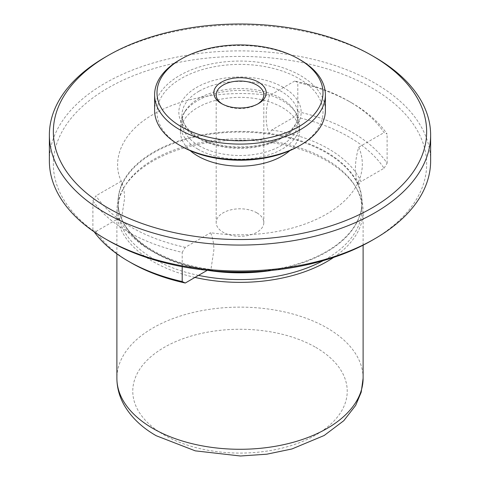 <?xml version="1.0" encoding="UTF-8"?>
<svg xmlns="http://www.w3.org/2000/svg" width="480" height="480" viewBox="0 0 480 480"><rect width="100%" height="100%" fill="white"/><g stroke="black" fill="none" stroke-linecap="round" stroke-linejoin="round"><path stroke-width="0.36" stroke-dasharray="2.4 1.8" d="M222.348 104.04A23.826 13.758 0 0 0 223.152 104.526L221.466 103.554L223.152 104.526A23.826 13.758 0 0 0 256.848 104.526A23.826 13.758 0 0 0 257.652 104.04M198.504 275.376A121.92 70.392 180 0 1 153.786 258.966A121.92 70.392 180 0 1 118.08 209.19A121.92 70.392 180 0 1 124.896 185.982A121.92 70.392 180 0 1 326.214 159.414A121.92 70.392 180 0 1 355.104 185.982A121.92 70.392 180 0 1 361.92 209.19A121.92 70.392 180 0 1 323.136 260.676M207.696 270.33A121.92 70.392 180 0 1 153.786 252.228A121.92 70.392 180 0 1 118.524 208.458A121.92 70.392 180 0 1 118.08 202.458A121.92 70.392 180 0 1 193.344 137.424A121.92 70.392 180 0 1 326.214 152.682A121.92 70.392 180 0 1 361.92 202.458A121.92 70.392 180 0 1 361.476 208.458A121.92 70.392 180 0 1 272.304 270.33M194.952 277.428A123.114 71.082 180 0 1 152.946 261.534A123.114 71.082 180 0 1 116.886 211.278A123.114 71.082 180 0 1 123.774 187.836A123.114 71.082 180 0 1 327.054 161.016A123.114 71.082 180 0 1 356.226 187.836A123.114 71.082 180 0 1 363.114 211.278A123.114 71.082 180 0 1 333.66 257.406M271.71 129.996A125.1 72.228 180 0 1 361.014 181.554L384.042 168.258A154.092 88.962 0 0 0 294.738 116.7L271.71 129.996L269.172 133.44A122.016 70.446 180 0 1 326.274 152.028A122.016 70.446 180 0 1 358.476 184.998C356.46 180.216 355.446 174.648 355.428 168.306C355.458 161.622 356.556 154.59 358.734 147.198A122.322 70.626 180 0 1 358.56 181.584A122.322 70.626 180 0 1 210.57 232.74C212.748 237.648 213.852 243.414 213.876 250.032L210.828 270.24A122.016 70.446 0 0 0 220.206 271.35M259.794 271.35A122.016 70.446 0 0 0 361.572 207.846A122.016 70.446 0 0 0 358.578 185.244A122.016 70.446 0 0 0 358.476 184.998L361.014 181.554M207.312 270.294L209.826 269.34L210.828 270.24A122.016 70.446 180 0 1 153.726 251.652A122.016 70.446 180 0 1 121.524 218.682A122.016 70.446 180 0 1 118.428 207.846A122.016 70.446 180 0 1 121.422 185.244A122.016 70.446 180 0 1 269.172 133.44C267.168 128.676 266.148 123.108 266.124 116.748C266.154 110.064 267.258 103.032 269.43 95.64C236.358 90.252 186.516 94.692 153.504 114.252C119.616 133.314 111.936 162.09 121.266 181.182L121.422 185.244M348.96 101.286A154.092 88.962 0 0 0 294.738 81.03L297.81 82.5A158.064 91.254 0 0 1 351.768 102.906L348.96 101.286L351.768 102.906A158.064 91.254 0 0 1 387.114 134.058L384.042 132.588A154.092 88.962 0 0 0 348.96 101.286M94.188 231.84A158.064 91.254 180 0 1 92.886 229.992L95.958 231.462A154.092 88.962 0 0 0 131.04 262.764M92.886 229.992L92.886 200.808A158.064 91.254 0 0 0 128.232 231.96A158.064 91.254 0 0 0 182.19 252.366L185.262 247.35L210.57 232.74M108.012 240.39A186.654 107.766 180 0 1 108.018 87.99A186.654 107.766 180 0 1 371.988 87.99A186.654 107.766 180 0 1 371.988 240.39M430.626 160.95A190.626 110.058 0 0 0 374.796 83.124A190.626 110.058 0 0 0 167.052 59.268A190.626 110.058 0 0 0 49.374 160.95M256.848 212.832A23.826 13.758 0 0 0 230.88 209.85A23.826 13.758 0 0 0 216.174 222.558A23.826 13.758 0 0 0 223.152 232.29A23.826 13.758 0 0 0 249.12 235.272A23.826 13.758 0 0 0 263.826 222.558A23.826 13.758 0 0 0 256.848 212.832M197.874 149.136A59.574 34.392 0 0 0 262.794 156.594A59.574 34.392 0 0 0 299.574 124.818A59.574 34.392 0 0 0 296.238 113.478A59.574 34.392 0 0 0 282.126 100.5A59.574 34.392 0 0 0 183.762 113.478A59.574 34.392 0 0 0 180.426 124.818A59.574 34.392 0 0 0 197.874 149.136M289.782 150.654A59.574 34.392 0 0 0 299.574 131.766A59.574 34.392 0 0 0 282.126 107.448A59.574 34.392 0 0 0 217.206 99.99A59.574 34.392 0 0 0 180.426 131.766A59.574 34.392 0 0 0 190.218 150.654M199.002 145.71A57.984 33.474 0 0 0 280.998 145.71A57.984 33.474 0 0 0 297.984 122.04A57.984 33.474 0 0 0 294.738 111A57.984 33.474 0 0 0 280.998 98.364A57.984 33.474 0 0 0 199.002 98.364A57.984 33.474 0 0 0 185.262 111A57.984 33.474 0 0 0 182.016 122.04A57.984 33.474 0 0 0 199.002 145.71M181.308 146.196A83.004 47.922 180 0 1 181.308 78.426A83.004 47.922 180 0 1 298.692 78.426A83.004 47.922 180 0 1 298.692 146.196M325.386 110.364A85.386 49.296 0 0 0 300.378 75.504A85.386 49.296 0 0 0 207.324 64.818A85.386 49.296 0 0 0 154.614 110.364M300.378 59.94A85.386 49.296 0 0 0 179.622 59.94M374.796 57.186A190.626 110.058 0 0 0 105.204 57.186M92.886 200.808L95.958 195.798A154.092 88.962 0 0 0 185.262 247.35M182.19 266.658L182.19 252.366M95.958 231.462L118.986 218.172L121.524 218.682L124.572 198.474C124.548 191.856 123.45 186.09 121.266 181.182L95.958 195.798M384.042 168.258L387.114 163.242A158.064 91.254 180 0 0 297.81 111.684L294.738 116.7M297.81 111.684L297.81 82.5M387.114 163.242L387.114 134.058M294.738 81.03L269.43 95.64M358.734 147.198L384.042 132.588M315.822 347.4A107.226 61.908 180 0 1 315.822 434.952A107.226 61.908 180 0 1 164.178 434.952A107.226 61.908 180 0 1 164.178 347.4A107.226 61.908 180 0 1 315.822 347.4M363.114 378.21A123.114 71.082 0 0 0 327.054 327.948A123.114 71.082 0 0 0 192.888 312.54A123.114 71.082 0 0 0 116.886 378.21M199.002 91.23A57.984 33.474 0 0 0 182.016 114.906A57.984 33.474 0 0 0 199.002 138.576A57.984 33.474 0 0 0 280.998 138.576A57.984 33.474 0 0 0 297.984 114.906A57.984 33.474 0 0 0 280.998 91.23A57.984 33.474 0 0 0 199.002 91.23M283.248 87.342A61.158 35.31 0 0 0 196.752 87.342A61.158 35.31 0 0 0 196.752 137.28A61.158 35.31 0 0 0 283.248 137.28A61.158 35.31 0 0 0 283.248 87.342M118.986 218.172A125.1 72.228 0 0 0 208.29 269.73M361.92 209.19L361.92 202.458M355.104 185.982L356.226 187.836M363.114 245.19L363.114 211.278M361.476 208.458L361.572 207.846M216.174 94.8L216.174 222.558M299.574 124.818L299.574 131.766M294.738 111L296.238 113.478M297.984 122.04L297.984 114.906C298.734 127.662 281.088 142.062 255.87 145.788C233.826 148.824 214.65 145.932 198.342 137.118C187.44 130.446 181.998 123.042 182.016 114.906L182.016 122.04M180.426 124.818L180.426 131.766M185.262 111L183.762 113.478M263.826 94.8L263.826 222.558M358.56 181.584L358.578 185.244M209.826 269.34C166.524 263.352 131.094 242.424 121.464 218.502M118.524 208.458L118.428 207.846M116.886 253.848L116.886 211.278M124.896 185.982L123.774 187.836M118.08 209.19L118.08 202.458M256.848 104.526L258.534 103.554"/><path stroke-width="0.72" d="M221.466 103.554L221.466 103.554A26.214 15.132 180 0 1 221.466 82.152A26.214 15.132 180 0 1 258.534 82.152A26.214 15.132 180 0 1 258.534 103.554A26.214 15.132 180 0 1 221.466 103.554M257.652 104.04A23.826 13.758 0 0 0 263.826 94.8A23.826 13.758 0 0 0 256.848 85.068A23.826 13.758 0 0 0 230.88 82.086A23.826 13.758 0 0 0 216.174 94.8A23.826 13.758 0 0 0 222.348 104.04M323.136 260.676A121.92 70.392 180 0 1 198.504 275.376M272.304 270.33A121.92 70.392 180 0 1 207.696 270.33M333.66 257.406A123.114 71.082 180 0 1 194.952 277.428M220.206 271.35A122.016 70.446 0 0 0 259.794 271.35M131.04 262.764L128.232 261.144A158.064 91.254 180 0 0 182.19 281.55L185.262 283.02A154.092 88.962 0 0 1 131.04 262.77L131.04 262.764A154.092 88.962 0 0 0 131.04 262.77L128.232 261.144A158.064 91.254 180 0 1 94.188 231.84M374.796 238.77L371.988 240.39A186.654 107.766 180 0 1 108.012 240.396L105.204 238.77A190.626 110.058 0 0 0 374.796 238.77A190.626 110.058 0 0 0 430.626 160.95L430.626 135.006A190.626 110.058 0 0 0 374.796 57.186L371.988 55.566A186.654 107.766 0 0 0 108.012 55.566L108.012 55.566A186.654 107.766 0 0 0 108.012 207.966A186.654 107.766 0 0 0 371.988 207.966A186.654 107.766 0 0 0 371.988 55.566M105.204 57.186L108.012 55.566L105.204 57.186A190.626 110.058 0 0 0 49.374 135.006A190.626 110.058 0 0 0 105.204 212.832A190.626 110.058 0 0 0 374.796 212.832A190.626 110.058 0 0 0 430.626 135.006M190.218 150.654A59.574 34.392 0 0 0 197.874 156.084A59.574 34.392 0 0 0 289.782 150.654M300.378 145.224L298.692 146.196A83.004 47.922 180 0 1 181.308 146.196L179.622 145.224A85.386 49.296 0 0 0 300.378 145.224A85.386 49.296 0 0 0 325.386 110.364L325.386 94.8A85.386 49.296 0 0 0 300.378 59.94L298.692 58.968A83.004 47.922 0 0 0 181.308 58.968A83.004 47.922 0 0 0 181.308 126.738A83.004 47.922 0 0 0 298.692 126.738A83.004 47.922 0 0 0 298.692 58.968L300.378 59.94M181.308 58.968L179.622 59.94A85.386 49.296 0 0 0 154.614 94.8A85.386 49.296 0 0 0 179.622 129.654A85.386 49.296 0 0 0 272.676 140.346A85.386 49.296 0 0 0 325.386 94.8M181.308 146.196L179.622 145.224A85.386 49.296 0 0 1 154.614 110.364L154.614 94.8M49.374 135.006L49.374 160.95A190.626 110.058 0 0 0 105.204 238.77L108.012 240.39A186.654 107.766 180 0 1 108.012 240.39L108.012 240.39M182.19 281.55L182.19 266.658M185.262 283.02L207.312 270.294M152.946 428.466A123.114 71.082 0 0 0 287.112 443.874A123.114 71.082 0 0 0 363.114 378.21L361.206 392.178L355.668 405.402L343.77 420.72L324.168 435.504L291.936 448.962L266.82 454.194L240.456 456L195.27 450.852L156.234 435.738C142.032 427.614 131.376 417.462 124.266 405.282C119.412 396.75 116.952 387.726 116.886 378.21A123.114 71.082 0 0 0 152.946 428.466M363.114 378.21L363.114 245.19M116.886 378.21L116.886 253.848"/></g></svg>
